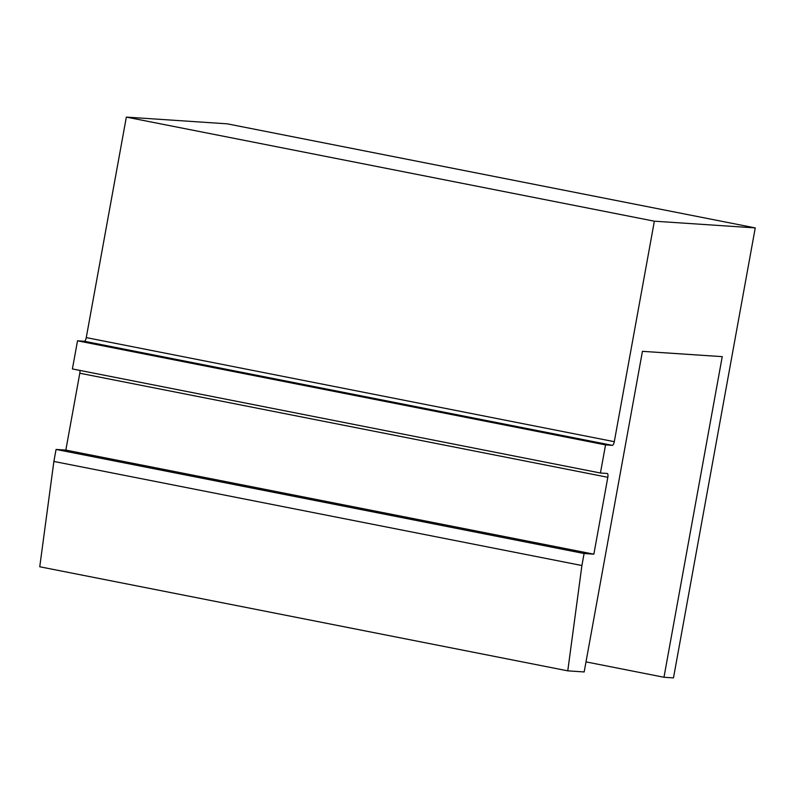 <?xml version="1.0" encoding="UTF-8"?>
<svg xmlns="http://www.w3.org/2000/svg" width="795" height="795" viewBox="0 0 795 795"><rect width="100%" height="100%" fill="white"/><g stroke="black" fill="none" stroke-linecap="round" stroke-linejoin="round"><path stroke-width="1.19" d="M586.004 661.887L663.974 677.26L722.238 356.647L642.44 351.33L584.176 671.944L567.769 670.851L581.91 565.523L584.087 553.519L593.855 554.175L607.817 477.298A3.816 1.292 -78.8 0 0 607.261 473.472A3.816 1.292 -78.8 0 0 607.201 473.462L600.434 473.015L605.542 444.892L612.309 445.339A3.816 1.292 -78.8 0 0 614.297 441.682L654.365 221.189L755.25 227.907L227.231 123.831L126.345 117.104L654.365 221.189M581.91 565.523L53.881 461.448L39.75 566.765L567.769 670.851M53.881 461.448L56.067 449.443L584.087 553.519M56.067 449.443L65.826 450.099L593.855 554.175M65.826 450.099L79.798 373.223L607.817 477.298M79.878 370.41A3.816 1.292 -78.8 0 1 79.798 373.223M605.542 444.892L77.522 340.816L72.405 368.94L600.434 473.015M77.522 340.816L84.29 341.264L612.309 445.339M614.297 441.682L86.267 337.597A3.816 1.292 -78.8 0 1 84.29 341.264M86.267 337.597L126.345 117.104M663.974 677.26L673.474 677.896L755.25 227.907"/></g></svg>
